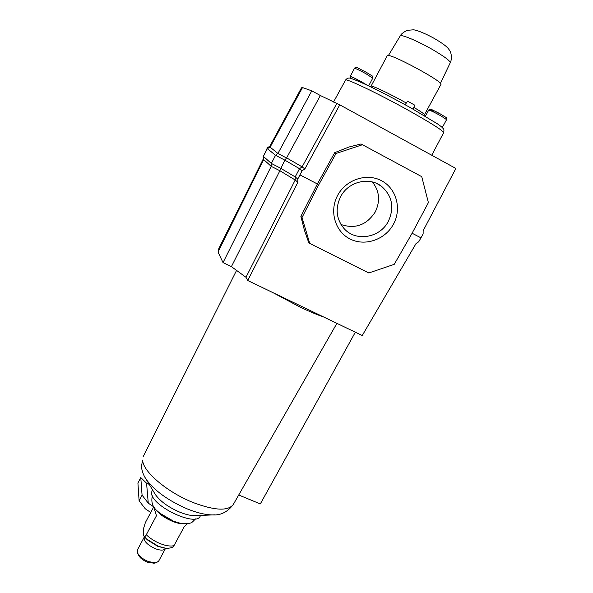 <?xml version="1.0" encoding="UTF-8"?>
<svg xmlns="http://www.w3.org/2000/svg" width="593" height="593" viewBox="0 0 593 593"><rect width="100%" height="100%" fill="white"/><g stroke="black" fill="none" stroke-linecap="round" stroke-linejoin="round"><path stroke-width="0.89" d="M388.259 221.493C379.839 238.023 355.711 241.988 344.081 228.594C336.238 219.128 335.075 208.506 340.604 196.72C348.202 181.614 369.269 176.388 381.662 186.439C392.373 196.105 394.567 207.795 388.259 221.493M393.352 224.384C384.998 239.809 364.865 246.629 350.026 238.972C335.067 231.552 329.071 211.152 337.617 195.416C345.941 179.575 366.748 172.682 381.603 180.761C396.584 188.604 401.921 209.077 393.352 224.384M372.441 181.992C379.535 191.183 380.454 201.205 375.191 212.064C366.57 225.125 355.17 229.269 340.982 224.488M320.353 95.525L311.792 90.84L302.504 87.556L270.104 147.175L267.361 148.635L263.359 156.382L271.335 163.423L280.593 168.227L295.203 176.907L295.21 180.005L297.842 182.266L247.726 280.519L362.249 335.527L416.108 243.464L418.732 241.774L420.956 237.837L423.135 233.864L423.143 230.773L455.869 168.464L339.774 104.835L320.353 95.525L286.627 157.879L284.818 160.125L299.517 168.701L295.203 176.907L297.76 179.056L302.134 170.74L304.854 168.953L302.126 166.878L299.517 168.701L302.134 170.74M297.842 182.266L297.76 179.056M309.724 243.397L302.007 217.549L300.873 216.393L304.468 230.403L308.553 242.1L309.724 243.397L368.802 272.973L394.226 264.345L411.72 233.931L428.391 202.628L421.742 176.655L361.033 143.966L348.877 147.042L334.697 152.668L336.038 153.461L318.382 185.416L317.144 184.445L334.697 152.668M362.531 144.707L336.038 153.461M302.007 217.549L318.382 185.416M300.873 216.393L317.144 184.445M302.363 87.808L301.496 87.801L269.897 146.16L270.275 146.856M317.396 183.986L299.962 174.913M420.956 237.837L412.091 233.227M339.774 104.835L304.854 168.953M302.126 166.878L286.627 157.879M336.683 103.686L302.126 166.863M286.486 157.953L277.924 153.468L270.126 147.168M311.792 90.84L277.924 153.468M263.559 158.383L218.765 248.712L218.587 250.765M263.359 156.382L263.685 159.584L271.201 166.351L279.829 170.702L295.21 180.005L245.984 277.287L247.726 280.519M271.26 166.262L223.027 262.595L231.403 266.635L245.984 277.287M279.844 170.836L231.403 266.635M263.685 159.561L217.987 251.988L223.027 262.595M269.904 146.152L267.413 147.776L267.71 148.45M267.413 147.776L263.596 155.922M277.969 153.357L275.56 155.292L271.335 163.423L271.201 166.351M267.361 148.635L275.56 155.292L284.818 160.125L279.829 170.702M350.774 76.979L350.233 76.415C351.36 76.497 355.222 78.343 361.812 81.953L367.401 85.31M440.547 126.072L442.208 127.473M350.352 78.358L350.878 76.764C351.931 76.845 355.511 78.558 361.634 81.908L366.882 85.058M405.152 104.739L407.584 101.151L414.648 105.109L413.165 109.194M350.174 78.106L352.679 79.002M413.832 107.363C420.993 111.647 424.521 114.13 424.418 114.805L440.903 84.48C444.35 82.049 387.34 51.517 387.229 55.735L371.048 86.207C370.959 84.792 389.927 93.798 406.309 103.026M176.721 522.263L173.252 521.032L159.873 513.234M184.668 523.745L184.141 523.797C180.961 523.96 177.107 523.159 172.578 521.388C163.964 517.689 157.931 513.19 154.491 507.897L154.239 507.43M153.683 506.63L156.456 515.725L146.293 534.775C145.263 536.495 144.559 537.065 144.188 536.48L144.069 536.309C143.202 534.975 143.024 532.403 143.521 528.608L145.367 522.596L153.735 506.867M154.121 563.194L147.546 562.26C143.039 560.37 140.007 557.976 138.436 555.063L138.295 554.707M137.42 549.911L137.591 553.01C139.466 556.486 143.098 559.362 148.502 561.63L155.922 562.839L158.59 561.267L165.454 548.532C163.994 550.541 160.651 550.615 155.418 548.755C147.316 544.96 143.588 541.09 144.225 537.147L137.42 549.911M172.437 547.435L173.994 545.642L184.186 526.784L187.492 523.656M149.184 484.318L146.575 483.251L140.786 477.587L137.917 483.036L139.103 500.788L142.075 495.155L148.265 503.153L153.728 506.837M146.575 483.251L148.265 503.153M140.786 477.587L142.075 495.155M150.748 512.485L145.278 508.779L139.103 500.788M323.645 316.988C316.87 314.661 308.916 311.318 299.769 306.944L272.698 292.519M196.342 515.614L194.808 515.68C190.612 515.651 185.646 514.502 179.901 512.219C168.575 507.356 160.392 501.456 155.344 494.525L154.551 493.206M200.604 515.436L200.234 516.11C196.172 527.303 151.341 506.051 151.519 492.894L152.349 489.559M238.734 494.992L260.312 503.939L355.333 332.206M354.473 68.343C356.015 66.127 357.26 67.906 366.481 72.383C374.442 77.587 372.263 75.059 372.73 78.194L366.111 73.814C359.514 70.196 355.637 68.373 354.473 68.343L350.233 76.415M441.11 114.375C448.731 119.408 445.788 116.317 446.596 119.638L440.799 115.798C434.039 112.099 430.007 110.209 428.702 110.113L425.359 116.25M353.035 79.173C360.789 81.604 388.03 95.095 410.934 107.948L437.678 123.996C443.342 128.051 442.348 127.769 443.134 128.496C443.979 128.777 444.15 130.171 443.646 132.684C443.275 130.823 432.141 123.715 410.245 111.365C379.728 94.257 345.059 77.639 345.526 80.107L333.488 102.092M433.779 111.706C426.701 107.541 433.09 109.831 441.066 114.353M400.179 35.98C401.009 34.135 403.329 32.259 407.132 30.347L413.58 29.798C419.414 30.643 430.829 36.306 436.114 39.523C447.352 46.291 448.375 48.589 449.776 50.702C450.48 51.383 451.058 53.422 451.495 56.809C451.31 59.752 450.888 61.739 450.228 62.776C450.309 61.005 444.839 56.854 433.817 50.316C418.688 41.428 400.66 33.816 400.179 35.98L388.393 55.534M165.069 548.088L158.353 546.286L146.33 538.807L144.232 536.517M173.994 545.642C170.643 546.501 166.166 545.871 160.562 543.751C154.929 541.483 150.177 538.488 146.293 534.775M172.533 547.398C168.864 548.458 165.662 548.555 162.912 547.702L157.597 546.242L147.316 539.852L144.188 536.48M336.906 323.355L233.308 504.473C228.112 511.292 214.659 510.625 192.947 502.464C167.211 492.272 142.809 471.398 142.676 460.316L141.408 466.128C141.838 470.894 143.424 475.297 146.167 479.322L144.922 477.276M214.948 514.82L212.553 514.917C205.63 514.872 197.313 512.915 187.603 509.046C168.375 500.729 154.558 490.826 146.167 479.322L155.344 494.525M377.244 183.734L381.662 186.439M263.492 156.122L263.47 155.648M372.73 78.194L368.646 85.896M446.596 119.638L442.319 127.443M443.646 132.684L431.748 155.24M410.964 107.956C388.563 95.562 364.695 83.228 351.834 78.736C349.314 77.461 347.209 77.913 345.526 80.107M428.702 110.113C430.11 107.859 431.83 109.875 441.088 114.36M450.228 62.776L440.421 83.405M371.048 86.207L370.618 86.845M424.128 115.516L424.418 114.805M195.408 518.882L195.408 518.875C191.065 523.827 191.124 522.818 186.847 523.715C182.777 523.915 178.248 523.026 173.275 521.039C167.226 518.564 162.022 515.31 157.656 511.285C152.675 507.408 150.904 502.249 152.349 495.8L152.349 495.8M154.276 507.482L154.491 507.897M138.436 555.063L137.591 553.01M165.699 548.162L165.454 548.532M144.403 536.739L144.225 537.147M184.601 523.745L184.141 523.797M153.743 563.268L155.922 562.839M194.808 515.68L212.553 514.917C220.715 515.473 227.638 511.989 233.308 504.473M236.563 270.408L143.373 456.254"/></g></svg>
